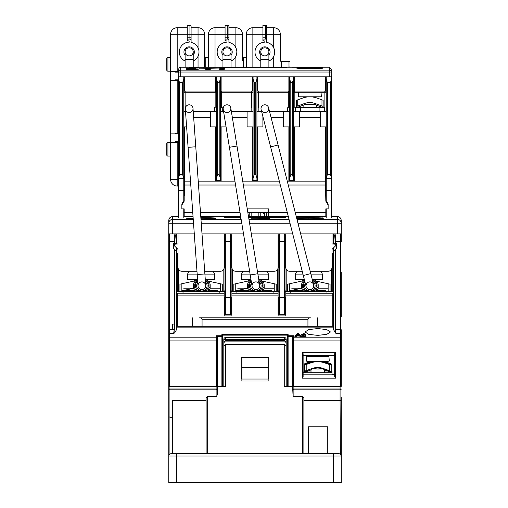 <?xml version="1.0" encoding="UTF-8"?>
<svg xmlns="http://www.w3.org/2000/svg" width="508" height="508" viewBox="0 0 508 508"><rect width="100%" height="100%" fill="white"/><g stroke="black" fill="none" stroke-linecap="round" stroke-linejoin="round"><path stroke-width="0.76" d="M256.927 79.153L255.772 82.62L254.229 82.62L253.073 79.153L253.073 76.841L256.927 76.841L256.927 180.404L256.927 178.092L255.772 174.625L254.229 174.625L254.229 82.62L253.073 79.153L253.073 178.092L254.229 174.625M252.305 180.404L253.073 180.404L253.073 178.092M256.927 181.172L256.927 180.404L253.073 180.404L253.073 181.172M293.497 178.092L292.341 174.625L290.805 174.625L290.805 82.62L289.649 79.153L289.649 76.841L293.497 76.841L293.497 79.153L292.341 82.62L293.497 79.153L293.497 181.172M289.649 79.153L289.649 181.172M331.61 217.361L331.61 190.494L326.219 190.494L326.219 76.841L331.61 76.841L331.61 79.153L331.61 76.841M326.219 190.494L326.219 201.828M296.266 216.586L325.831 216.586L325.831 208.89L326.219 208.89L326.219 217.361M326.219 145.371L325.45 145.371M325.45 141.942L325.831 141.942L325.831 133.401L325.45 133.401M325.45 136.131L325.831 136.131M325.45 139.979L325.831 139.979M293.497 145.371L294.265 145.371M294.265 133.401L293.884 133.401L293.884 141.942L294.265 141.942M294.265 139.979L293.884 139.979M294.265 136.131L293.884 136.131M324.294 111.493L324.294 107.639L324.872 107.639L324.872 92.24L326.219 92.24M295.421 111.493L295.421 107.639L294.843 107.639L294.843 92.24L293.497 92.24M183.782 201.828L183.782 190.494L178.391 190.494L178.391 178.708L183.782 178.708L183.782 76.841L178.391 76.841L178.391 79.153L178.391 76.841M290.805 174.625L289.649 178.092M288.874 180.404L294.265 180.404M183.782 180.404L184.55 180.404M220.351 181.172L220.351 180.404L215.735 180.404M220.351 178.092L220.351 76.841L216.503 76.841L216.503 79.153L217.659 82.62L219.196 82.62L219.196 174.625L220.351 178.092L220.351 180.404L221.126 180.404M256.927 180.404L257.696 180.404M325.45 180.404L326.219 180.404M294.265 162.693L293.884 162.693M294.265 156.115L293.884 156.115L293.884 164.649L294.265 164.649M294.265 152.686L293.497 152.686M293.884 158.845L294.265 158.845M325.45 162.693L325.831 162.693M325.45 164.649L325.831 164.649L325.831 156.115L325.45 156.115M325.831 158.845L325.45 158.845M325.45 152.686L326.219 152.686M216.503 79.153L216.503 181.172M183.782 217.361L183.782 208.89L181.858 208.89L181.858 203.886L183.782 200.806M183.782 178.708L183.782 190.494M178.391 178.708L179.546 174.625L178.391 178.092L178.391 79.153L179.546 82.62L182.626 82.62L182.626 174.625L179.546 174.625L179.546 82.62M178.391 190.494L178.391 217.361M183.782 79.153L182.626 82.62M183.782 178.092L182.626 174.625M214.579 111.493L214.579 107.639L215.157 107.639L215.157 92.24L216.503 92.24M216.503 132.664L215.735 132.664M184.55 132.664L183.782 132.664M185.458 107.639L185.128 107.639L185.128 92.24L183.782 92.24M185.509 111.493L183.782 111.493M186.614 126.892L183.782 126.892M184.169 158.845L184.55 158.845M215.735 162.693L216.116 162.693M215.735 164.649L216.116 164.649L216.116 156.115L215.735 156.115M216.116 158.845L215.735 158.845M215.735 152.686L216.503 152.686M184.55 152.686L183.782 152.686M184.55 156.115L184.169 156.115L184.169 164.649L184.55 164.649M184.55 162.693L184.169 162.693M219.786 81.267L219.97 80.797M219.196 82.62L220.351 79.153M219.196 174.625L217.659 174.625L216.503 178.092M216.503 126.892L210.534 126.892L210.534 111.493L216.503 111.493M252.305 164.649L252.692 164.649L252.692 156.115L252.305 156.115M252.305 162.693L252.692 162.693M253.073 152.686L252.305 152.686M221.126 152.686L220.351 152.686M221.126 156.115L220.739 156.115L220.739 164.649L221.126 164.649M252.692 158.845L252.305 158.845M220.739 158.845L221.126 158.845M221.126 162.693L220.739 162.693M251.149 111.493L251.149 107.639L251.727 107.639L251.727 92.24L253.073 92.24M253.073 132.664L252.305 132.664M221.126 132.664L220.351 132.664M222.275 111.493L222.275 107.639L221.698 107.639L221.698 92.24L220.351 92.24M223.564 111.493L220.351 111.493M226.079 126.892L220.351 126.892M288.874 162.693L289.262 162.693M288.874 164.649L289.262 164.649L289.262 156.115L288.874 156.115M289.262 158.845L288.874 158.845M288.874 152.686L289.649 152.686M257.696 152.686L256.927 152.686M257.696 156.115L257.308 156.115L257.308 164.649L257.696 164.649M257.308 158.845L257.696 158.845M257.308 162.693L257.696 162.693M287.725 111.493L287.725 107.639L288.303 107.639L288.303 92.24L289.649 92.24M256.927 132.664L257.696 132.664M288.874 132.664L289.649 132.664M258.851 111.493L258.851 107.639L258.274 107.639L258.274 92.24L256.927 92.24M326.219 79.153L327.374 82.62L330.454 82.62L331.61 79.153L331.61 190.494M326.219 208.89L328.143 208.89L328.143 203.886L326.219 200.806M331.61 178.092L330.454 174.625L327.374 174.625L327.374 82.62M326.219 178.092L327.374 174.625M326.219 111.493L293.497 111.493M326.219 126.892L320.25 126.892L320.25 111.493M299.466 111.493L299.466 126.892L293.497 126.892M289.649 126.892L283.68 126.892L283.68 111.493L289.649 111.493M261.595 111.493L256.927 111.493M262.89 116.599L262.89 126.892L256.927 126.892M253.073 126.892L247.11 126.892L247.11 111.493L253.073 111.493M248.647 279.724L248.456 280.949M274.25 283.75L274.25 290.849L276.174 291.268L276.174 284.175L262.395 281.14M250.203 280.568L233.826 284.175L233.826 291.268L247.644 288.226M250.171 291.268L230.746 291.268L230.746 297.047M239.192 291.268L243.535 290.316M273.094 293.199L273.094 291.268L279.254 291.268L279.254 297.047M266.465 290.316L270.808 291.268M331.222 370.161L331.222 371.507M331.222 371.424L331.222 370.567M331.222 364.001L324.993 361.734A21.171 21.145 180 0 0 324.421 361.537L324.421 361.74A21.171 21.145 0 0 1 324.993 361.937L331.222 364.001M306.203 363.144L310.509 361.575L304.273 363.944L304.273 364.89L310.509 362.623A21.171 21.145 180 0 1 311.08 362.426L311.08 362.426M304.273 366.319L304.273 370.078M304.273 371.424L304.273 370.567M304.273 372.396L311.487 369.773L312.236 368.675L311.474 369.773L311.474 369.094L311.08 369.145L311.341 369.824L304.273 372.396L304.273 371.615L311.08 368.916M311.08 362.629A21.171 21.145 0 0 0 310.509 362.826L304.273 365.093L304.273 371.285L312.483 368.408A15.399 15.38 0 0 1 323.018 368.408L331.222 371.285L331.222 365.15L324.993 362.985A21.171 21.145 180 0 0 310.509 362.985L304.273 365.15M304.273 371.208L304.273 371.615M304.273 370.732L304.273 371.507M304.273 364.204L310.509 361.937A21.171 21.145 0 0 1 311.08 361.74L311.08 361.74M312.09 361.531L310.509 362.337L314.903 361.55M311.08 361.537A21.171 21.145 180 0 0 310.509 361.734L304.273 364.001M324.739 361.486A21.171 21.145 0 0 1 324.993 361.575L331.222 363.944M324.421 362.629L324.421 362.629A21.171 21.145 0 0 1 324.993 362.826L331.222 365.15M331.222 366.116L331.222 364.89L324.993 362.623A21.171 21.145 180 0 0 324.421 362.426M320.599 361.55L324.993 362.337L323.412 361.531M324.993 361.937L324.993 362.623M323.266 368.63L324.421 368.916M324.028 369.094L324.015 369.773L323.266 368.675L324.155 369.824L324.421 369.145L331.222 371.615L331.222 371.208M331.222 371.615L331.222 372.396L324.155 369.824L331.222 372.396M331.222 364.89L331.222 364.204M311.474 369.094L312.236 368.675M331.222 371.024L331.991 371.024L331.991 372.713L303.124 372.713L303.124 371.024L304.273 371.024M308.051 371.024L311.01 371.024M324.485 371.024L327.45 371.024L324.485 369.945L324.485 372.713M331.991 372.713L331.991 374.809M334.689 355.663L303.124 355.663L303.124 371.024L303.124 353.663L302.349 352.33L302.349 378.142L303.124 376.809L303.124 372.713M292.729 233.909L284.258 233.909A0.768 0.768 0 0 1 285.026 234.683L285.026 241.611L285.026 234.683A0.768 0.768 0 0 0 284.258 233.909L279.641 233.909A0.768 0.768 0 0 0 278.867 234.683L278.867 241.611L278.867 234.683M231.134 234.683L231.134 241.611L231.134 234.683A0.768 0.768 0 0 0 230.365 233.909L225.743 233.909A0.768 0.768 0 0 0 224.974 234.683A0.768 0.768 0 0 1 225.743 233.909L202.013 233.909M176.466 244.056L176.466 234.683L175.698 233.909L169.539 233.909A0.768 0.768 0 0 0 168.77 234.683L168.77 388.988A1.156 0.851 -0 0 0 169.92 389.839L169.92 388.988L168.77 388.988L168.77 416.725L168.77 400.101M177.235 307.823L176.854 307.823L176.854 320.916L177.235 320.916L176.854 320.916L176.854 307.054L177.235 307.054M332.765 307.054L333.146 307.054L333.146 320.916L332.765 320.916L333.146 320.916L333.146 307.823L332.765 307.823M341.23 386.359L341.23 340.906L341.23 386.359L288.106 386.359L288.106 336.48L287.337 336.48L287.337 386.359L286.182 386.359L286.182 346.323L284.258 344.399L225.743 344.399L223.818 346.323L223.818 386.359L222.663 386.359L222.663 336.48L221.894 336.48L221.894 386.359L168.77 386.359L168.77 397.135M168.77 253.162L168.77 316.681M222.663 335.344L221.894 334.397L221.894 336.01L222.663 336.48L222.663 335.344L222.663 336.48A0.768 0.743 180 0 0 221.894 335.737L216.503 335.737L217.246 336.48L217.272 337.934A0.768 0.743 180 0 0 216.503 337.185L169.539 337.185A0.768 0.743 180 0 0 168.77 337.928L168.77 334.2A0.768 0.743 0 0 1 169.539 333.458L173.666 333.458L174.752 332.835L176.466 329.698L176.466 247.866M175.184 233.909C174.561 234.385 174.225 236.95 174.168 241.611L174.93 241.611C174.993 237.382 175.33 235.071 175.946 234.683A0.768 0.762 -90 0 0 175.184 233.909M175.946 234.683L176.466 234.683A0.768 0.768 0 0 0 175.698 233.909M224.974 234.683L224.974 241.611L224.974 234.683M334.302 233.909A0.768 0.768 0 0 0 333.534 234.683L334.302 233.909M333.534 244.056L333.534 234.683L334.054 234.683A0.768 0.762 90 0 1 334.816 233.909C335.439 234.385 335.775 236.95 335.832 241.611L341.23 241.611L341.23 234.683A0.768 0.768 0 0 0 340.462 233.909A0.768 0.768 0 0 1 341.23 234.683A0.768 0.768 0 0 0 340.462 233.909L340.462 329.736L335.502 329.736L335.959 333.458L340.462 333.458L340.462 337.185L293.497 337.185A0.768 0.743 180 0 0 292.729 337.934L292.754 336.48L293.497 335.737L288.106 335.737A0.768 0.743 180 0 0 287.337 336.48L287.363 335.14L288.106 334.397L221.894 334.397M335.356 235.083L335.623 236.938M317.748 328.568L308.769 329.565L305.048 331.972L308.769 334.378L317.748 335.375L326.733 334.378L330.454 331.972L326.733 329.565L317.748 328.568M334.689 353.663L334.689 376.809L335.458 378.142L335.458 352.33L334.689 353.663M302.349 378.142L335.458 378.142M334.689 374.809L303.124 374.809M335.458 352.33L302.349 352.33M303.124 376.809L303.124 353.663M292.729 337.934L292.729 388.988A1.156 0.851 0 0 0 293.884 389.839L340.081 389.839L340.081 400.602L303.892 400.602M241.91 367.494L241.91 379.044L268.091 379.044L268.091 357.486L268.091 357.873L241.91 357.873L241.91 357.486L241.91 367.494L268.091 367.494M217.272 336.683L217.272 386.359L225.743 386.359L225.743 344.399M217.272 337.928L217.272 340.906L216.503 340.906L216.503 386.359M333.534 247.866L333.534 329.698L335.959 333.458M176.466 327.844L333.534 327.844M296.685 336.017L299.549 336.017L300.311 336.753L301.32 336.753L301.32 336.01L298.596 333.623L297.517 333.623L294.919 336.01L295.923 336.01L295.923 336.753L296.685 336.017L296.685 335.274L295.923 336.01M294.919 336.01L294.919 336.753L295.923 336.753M305.873 334.283L303.848 333.623L301.727 334.296L303.828 333.896L305.048 334.289L301.612 336.01L305.994 336.01L302.724 335.705L305.873 334.283L305.873 335.026L304.971 335.705M305.048 335.032L303.828 334.639L301.727 335.039L301.727 334.296M301.701 335.801L301.612 336.753L305.994 336.753L305.994 336.01M173.666 333.458L174.168 329.736L172.618 329.736L172.618 324.066L174.168 324.066L174.168 248.933L176.466 251.238M174.168 248.933L173.387 248.158L173.387 243.535L174.93 243.535L174.93 241.611M174.168 324.066L174.168 329.736L174.93 329.736L174.752 332.835M176.466 243.535L174.93 243.535M176.466 253.162L178.01 253.162M177.235 253.162L177.235 290.887L176.466 290.887M178.391 269.081L178.391 290.887L177.235 290.887M176.466 297.047L177.235 297.047M224.206 297.047L225.743 297.047L225.743 289.338L224.974 289.547L224.974 285.89L224.974 290.887L223.818 290.887L223.818 269.081M225.743 290.887L224.974 290.887M224.974 241.611L224.974 285.89L224.974 241.611L225.743 241.611L225.743 233.909M225.743 289.338L225.743 241.611L231.134 241.611L231.134 290.887L230.365 290.887M231.134 253.162L231.902 253.162M231.134 290.887L232.289 290.887L232.289 269.081M231.134 289.547L230.365 289.338L230.365 297.047L231.902 297.047M230.365 297.599L225.743 297.599L225.743 314.757L224.974 314.757L224.974 297.047L224.974 314.757L231.134 314.757L231.134 297.047L231.134 314.757L230.365 314.757L230.365 297.599L231.134 297.047M278.098 297.047L279.641 297.047L279.641 289.338L278.867 289.547L278.867 285.89L278.867 290.887L277.711 290.887L277.711 269.081M286.182 269.081L286.182 290.887L285.026 290.887L285.026 289.547L284.258 289.338L284.258 297.047L284.925 297.047L284.258 297.599L279.641 297.599L279.641 314.757L278.867 314.757L285.026 314.757L285.026 297.047L285.794 297.047M332.765 297.047L333.534 297.047M224.974 297.047L225.743 297.599M333.534 290.887L331.61 290.887L331.61 269.081M332.765 290.887L332.765 253.162L333.534 253.162M331.991 253.162L332.765 253.162M335.509 249.257L336.614 248.158L336.614 243.535L333.534 243.535M333.534 251.238L335.07 249.695L335.35 333.019M336.614 248.158L335.07 249.695M335.832 248.933L335.832 326.619L335.121 327.844M293.497 386.359L293.497 340.906L341.23 340.906L341.23 334.2A0.768 0.743 0 0 0 340.462 333.458L340.462 329.736L341.23 329.736L341.23 337.928A0.768 0.743 180 0 0 340.462 337.185L340.462 386.359M340.462 272.409L341.23 272.409L341.23 316.681L340.462 316.681M285.026 297.047L285.026 314.757L284.258 314.757L284.258 297.599M278.867 314.757L278.867 297.047L279.641 297.599M279.641 290.887L278.867 290.887M278.867 241.611L278.867 285.89L278.867 241.611L279.641 241.611L279.641 233.909L251.327 233.909M285.026 289.547L285.026 241.611L284.258 241.611L284.258 289.338M285.026 253.162L285.794 253.162M285.026 290.887L284.258 290.887M278.098 253.162L278.867 253.162M224.206 253.162L224.974 253.162M301.32 336.01L300.311 336.01L299.549 335.274L296.685 335.274M299.549 335.274L299.549 336.017M297.663 335.001L298.113 333.896L298.615 335.001M297.663 334.334L296.97 335.001L299.263 335.001L298.615 334.378M300.311 336.753L300.311 336.01M298.615 335.121L298.113 333.896M298.113 334.639L297.745 335.001M304.057 335.261L304.057 335.705M303.828 333.896L303.828 334.639M302.558 334.327L302.558 335.07M331.991 233.909L331.991 243.923L335.267 244.208L335.267 246.132L331.991 249.403L331.991 267.405A3.848 3.848 0 0 1 328.143 271.253L310.172 271.253M302.228 271.253L289.649 271.253A3.848 3.848 0 0 1 285.794 267.405L285.794 233.909M278.098 233.909L278.098 267.405A3.848 3.848 0 0 1 274.25 271.253L257.416 271.253M249.612 271.253L235.75 271.253A3.848 3.848 0 0 1 231.902 267.405L231.902 233.909M224.206 233.909L224.206 267.405A3.848 3.848 0 0 1 220.351 271.253L204.692 271.253M196.971 271.253L181.858 271.253A3.848 3.848 0 0 1 178.01 267.405L178.01 249.403L174.733 246.132L174.733 244.208L178.01 243.923L178.01 233.909M321.012 92.24L321.405 96.793L298.31 96.793L298.704 92.24M304.463 97.492A0.768 0.768 0 0 0 303.695 96.793L316.02 96.793A0.768 0.768 0 0 0 315.252 97.492M315.246 104.489L315.246 103.543M304.47 104.489L304.47 103.543M304.343 104.489L315.373 104.489M196.164 291.268L179.934 291.268L193.643 288.252M196.12 280.606L179.934 284.175L179.934 291.268L176.854 291.268L176.854 297.047M220.351 283.75L220.351 290.849L222.275 291.268L222.275 284.175L208.344 281.108M194.755 279.724L194.558 280.949M219.196 293.199L219.196 291.268L225.355 291.268L225.355 297.047M212.573 290.316L216.91 291.268M185.299 291.268L189.636 290.316M292.589 67.246A1.156 1.156 0 0 0 292.341 67.221L310.051 67.221A1.156 1.156 0 0 0 309.804 67.246M246.31 57.639L243.605 57.639L243.605 67.348L223.05 67.278L284.309 67.348M226.809 67.348L224.219 67.329M285.293 67.335L284.582 67.342M296.863 68.218L309.861 68.828C292.259 68.205 292.252 67.755 309.861 67.456C327.476 67.748 327.476 68.205 309.861 68.828L309.861 68.828C314.579 68.802 319.703 68.701 322.986 68.161L322.878 68.212M224.746 69.228L219.678 69.552L219.862 68.218L224.746 68.04L224.746 69.228L224.746 68.504L223.666 68.466L219.678 68.84L219.678 69.552M219.862 68.015L210.807 68.269L210.807 69.228L206.82 69.59L205.74 69.552L205.74 68.269L199.212 68.167L219.418 68.04M199.663 68.231L199.212 68.218M197.872 69.31L191.795 69.132L195.783 68.612L191.795 68.269L198.317 68.015L191.611 67.97L191.611 68.389L186.728 68.84L186.728 69.558L186.728 68.243L191.611 67.97M186.728 69.558L198.317 69.272M197.872 68.04L198.317 68.015M195.339 68.644L195.783 68.612M331.222 76.841L331.222 72.041L329.298 72.041L329.298 76.841L180.702 76.841L180.702 72.041L329.298 72.041L329.298 67.221L331.222 69.145L331.222 72.041A1.924 1.918 180 0 0 329.298 70.129L180.702 70.129L180.702 67.221A1.924 1.924 0 0 0 178.778 69.145L178.778 76.841M325.45 76.841L325.45 91.091L324.294 92.24L295.421 92.24L294.265 91.091L294.265 76.841M316.897 68.682L302.819 68.682M320.777 67.373L311.645 67.373M312.401 67.577L311.588 67.24M320.015 67.577L320.827 67.24M189.986 67.577L189.173 67.24M189.205 67.373L198.387 67.373M243.58 67.354L266.389 67.354M286.506 67.31A1.156 1.156 89.9 0 1 286.95 67.221L286.95 67.278A1.156 1.156 -0 0 0 286.741 67.304M191.795 69.132L191.795 69.609M215.735 91.091L184.55 91.091L185.706 92.24L214.579 92.24L215.735 91.091L215.735 76.841M184.55 91.091L184.55 76.841M221.126 76.841L221.126 91.091L222.275 92.24L251.149 92.24L252.305 91.091L252.305 76.841M257.696 76.841L257.696 91.091L258.851 92.24L287.725 92.24L288.874 91.091L257.696 91.091M288.874 76.841L288.874 91.091M307.937 319.761C307.95 318.573 308.781 317.932 310.426 317.837L199.574 317.837C201.219 317.932 202.051 318.573 202.063 319.761L307.937 319.761L307.937 326.301L332.765 326.301L332.765 293.199L285.794 293.199L285.794 291.656L290.805 291.656M219.196 291.656L224.206 291.656L224.206 293.199L177.235 293.199L177.235 326.301L202.063 326.301L202.063 319.761M202.063 326.301L307.937 326.301M224.206 293.199L224.206 315.906L231.902 315.906L231.902 291.656L236.906 291.656M285.794 293.199L285.794 315.906L278.098 315.906L278.098 293.199L231.902 293.199M304.381 279.724L295.421 279.724L295.421 274.098L302.952 274.098M310.896 274.098L322.37 274.098L322.37 279.724L312.325 279.724M295.421 274.098L296.831 271.253M320.961 271.253L322.37 274.098M302.349 280.949L302.546 279.724M315.246 280.41L315.246 279.724M301.193 291.268L301.193 290.316M316.592 291.268L316.592 290.709M328.143 290.849L330.067 291.268L328.143 290.849L328.143 283.75L316.44 281.172M304.292 280.524L287.725 284.175L287.725 291.268L301.65 288.201L291.738 288.188M326.987 293.199L326.987 291.268L330.067 291.268L330.067 284.175L328.143 283.75M304.178 291.268L284.645 291.268L284.645 297.047M293.091 291.268L297.428 290.316M320.364 290.316L324.701 291.268M247.301 291.268L247.301 290.316M262.7 291.268L262.7 290.62M261.353 280.46L261.353 279.724M257.88 274.098L268.472 274.098L268.472 279.724L258.794 279.724M250.996 279.724L241.529 279.724L241.529 274.098L250.082 274.098M241.529 274.098L242.938 271.253M267.062 271.253L268.472 274.098M231.057 67.348L231.057 51.848A4.051 4.051 0 0 0 227 47.796A4.051 4.051 0 0 0 222.949 51.848A4.051 4.051 0 0 0 227 55.905A4.051 4.051 0 0 0 231.057 51.848M222.949 67.221L222.949 59.55L231.057 59.55M194.716 290.316L184.271 290.316M183.718 288.188L193.631 288.188M210.172 287.572L210.172 284.982A5.017 5.017 0 0 0 205.315 279.965L206.451 280.13M196.577 291.408L206.121 291.541A4.051 4.051 0 0 0 210.172 287.49L209.017 287.49A2.896 2.896 0 0 1 206.248 290.379L204.26 291.021L199.485 291.021L197.498 290.379A6.369 6.369 0 0 1 197.263 281.356L197.675 281.102M193.567 285.013L193.567 285.667M207.664 280.632L208.699 281.426M209.01 281.769L209.499 282.467M197.606 280.06A5.017 5.017 0 0 0 193.567 284.982L193.567 287.49A4.051 4.051 0 0 0 197.625 291.541L197.625 290.443L198.393 289.636L199.917 290.582L198.291 289.541L197.498 290.379A2.896 2.896 0 0 1 194.729 287.49L194.729 284.982L193.567 284.975A5.017 5.017 0 0 1 197.606 280.06L197.288 280.13M196.075 280.632L195.688 280.88M195.04 281.432L194.24 282.467M193.739 283.68L193.567 284.963M199.917 290.582L199.485 291.541M204.26 291.541L203.822 290.582L205.448 289.541L206.248 290.379A6.369 6.369 0 0 0 206.483 281.356L205.156 280.702M197.777 282.524A5.213 5.213 0 0 0 201.873 290.963A5.213 5.213 0 0 0 205.461 281.972L206.483 281.356A3.861 3.861 0 0 1 209.017 284.982L209.017 287.49M194.729 284.982A3.861 3.861 0 0 1 197.263 281.356L198.101 282.156M202.876 290.868L203.333 290.754M204.883 273.958L197.206 274.511L188.081 147.339L195.764 146.787L205.708 285.477A3.848 3.848 0 0 1 202.146 289.592A3.848 3.848 0 0 0 205.708 285.477A3.848 3.848 0 0 0 201.593 281.915A3.848 3.848 0 0 0 198.031 286.029A3.848 3.848 0 0 1 198.018 285.75A3.848 3.848 0 0 0 202.146 289.592A3.848 3.848 0 0 0 205.708 285.477A3.848 3.848 0 0 0 201.593 281.915A3.848 3.848 0 0 0 198.018 285.75M189.44 112.509A3.848 3.848 0 0 0 193.008 108.388A3.848 3.848 0 0 0 188.893 104.826A3.848 3.848 0 0 0 185.325 108.941A3.848 3.848 0 0 0 189.44 112.509M217.938 290.316L209.023 290.316M197.739 290.316L199.352 290.316M204.387 290.316L206 290.316M210.109 288.188L220.015 288.188M304.552 280.397A5.017 5.017 0 0 0 301.587 284.982L302.743 284.982L302.743 287.49A2.896 2.896 0 0 0 305.511 290.379L306.305 289.541L307.937 290.582L306.413 289.636L305.511 290.379A6.369 6.369 0 0 1 304.908 281.781M310.89 290.868L311.353 290.754M311.842 290.582L313.468 289.541L314.262 290.379L312.274 291.021L311.842 290.582L313.36 289.636L314.135 290.443L314.135 291.541A4.051 4.051 0 0 0 318.192 287.49L318.192 284.982A5.017 5.017 0 0 0 313.169 279.959L312.388 279.959M305.289 283.293A5.213 5.213 0 0 0 309.886 290.963A5.213 5.213 0 0 0 312.75 281.394M317.03 287.49L317.03 284.982A3.861 3.861 0 0 0 314.496 281.356L313.658 282.156L312.572 281.286L313.169 280.702L314.496 281.356A6.369 6.369 0 0 1 314.262 290.379A2.896 2.896 0 0 0 317.03 287.49L318.192 287.49L318.192 285.001L318.192 287.464M314.135 291.541L312.274 291.541L312.274 291.021L307.499 291.021L307.937 290.582M307.499 291.021L305.638 290.443L305.638 291.541L307.499 291.541L307.499 291.021M312.274 280.479L313.169 280.702L313.169 279.959L314.465 280.13M301.587 284.975L301.587 287.49A4.051 4.051 0 0 0 305.638 291.541L304.59 291.408M315.684 280.632L316.719 281.426M316.922 281.648L317.513 282.467M318.021 283.68L318.148 284.315M313.004 291.541L306.089 291.541L313.004 291.541M303.054 281.432L302.254 282.473M301.752 283.693L301.587 284.956M301.587 285.013L301.587 285.667M312.274 291.541L307.499 291.541L312.274 291.541M325.73 290.316L317.043 290.316M305.752 290.316L307.372 290.316M312.407 290.316L314.02 290.316M302.736 290.316L292.062 290.316M318.129 288.188L328.035 288.188M310.769 273.609L303.308 275.507L270.605 146.926L278.066 145.028L313.62 284.804A3.848 3.848 0 0 1 310.839 289.484A3.848 3.848 0 0 0 313.62 284.804A3.848 3.848 0 0 0 306.038 285.75A3.848 3.848 0 0 0 306.159 286.702A3.848 3.848 0 0 1 306.038 285.75A3.848 3.848 0 0 0 310.839 289.484A3.848 3.848 0 0 0 313.62 284.804A3.848 3.848 0 0 0 306.038 285.75M265.798 112.395A3.848 3.848 0 0 0 268.58 107.715A3.848 3.848 0 0 0 260.998 108.668A3.848 3.848 0 0 0 265.798 112.395M264.839 55.905A4.051 4.051 0 0 0 268.897 51.848A4.051 4.051 0 0 0 264.839 47.796A4.051 4.051 0 0 0 260.788 51.848A4.051 4.051 0 0 0 264.839 55.905M260.788 67.348L260.788 59.55L268.897 59.55L268.897 51.848M268.897 67.348L268.897 59.55M197.58 279.724L187.63 279.724L187.636 273.945L189.04 271.253M213.169 271.253L214.573 273.945L214.579 279.724L205.296 279.724M207.454 280.518L207.454 279.724M193.408 291.268L193.408 290.316M208.807 291.268L208.807 290.525M306.788 356.292L306.807 355.892L306.775 356.292A11.144 0.584 0 0 0 306.603 356.387A11.144 0.584 0 0 0 306.775 356.495L306.87 355.663M312.249 368.49A6.737 0.356 0 0 1 312.363 368.484L317.748 368.979L323.139 368.484A6.737 0.356 0 0 1 323.253 368.49M178.391 133.128L170.917 133.128L170.917 142.392L178.391 142.392M183.782 142.392L184.55 142.392M187.23 27.718L177.19 27.718A6.566 6.566 0 0 0 170.631 34.284L170.631 179.464A6.566 6.566 0 0 0 177.19 186.03L178.391 186.03L177.19 186.03L177.19 142.392M178.778 71.349L170.917 71.349L170.917 80.613L178.391 80.613M189.16 42.196L189.16 41.04L189.16 42.196A9.849 9.849 0 0 0 185.109 61.017M187.23 39.11L187.23 34.284L191.091 34.284L191.091 26.556L191.091 40.265A1.156 1.156 0 0 0 189.935 39.11L187.23 39.11L187.23 40.653L189.16 41.04M191.091 40.265L191.091 42.386A9.849 9.849 0 0 1 193.218 61.017M185.109 55.321A5.213 5.213 0 0 1 189.16 46.831A5.213 5.213 0 0 1 193.218 55.321M177.19 71.349L177.19 34.284L187.23 34.284L187.23 25.4L189.935 25.4A1.156 1.156 0 0 1 191.091 26.556A1.156 1.156 0 0 0 189.935 25.4L189.935 39.11M175.26 142.392L175.26 141.624L178.391 141.624M178.391 133.902L175.26 133.902L175.26 133.128M178.391 79.845L175.26 79.845L175.26 80.613M175.26 71.349L175.26 72.123L178.778 72.123M184.55 133.128L183.782 133.128M184.55 141.624L183.782 141.624M184.55 133.902L183.782 133.902M204.61 67.221L204.61 34.284A6.566 6.566 0 0 0 198.044 27.718L191.091 27.718M198.768 54.216L199.009 52.045M198.761 49.86L198.044 47.79L198.044 34.284L204.61 34.284A6.566 6.566 0 0 0 198.044 27.718L198.044 34.284L191.091 34.284M184.531 142.392L184.531 141.624M187.23 37.179L191.091 37.179L191.091 42.386M183.782 183.674L184.55 183.096M170.631 57.639L167.926 57.639A1.156 1.156 0 0 0 166.77 58.801L166.77 69.996A1.156 1.156 0 0 0 167.926 71.158L167.926 57.639M170.631 71.158L167.926 71.158M170.631 142.589L167.926 142.589A1.156 1.156 0 0 0 166.77 143.745L166.77 154.946A1.156 1.156 0 0 0 167.926 156.102L167.926 142.589M170.631 156.102L167.926 156.102M315.373 103.588L315.373 104.813L323.139 107.639L323.139 100.267L317.1 98.069A21.171 21.171 0 0 0 302.616 98.069L296.577 100.267L296.577 107.639L304.343 104.813L304.343 103.588M297.732 99.847L297.732 105.994L296.577 106.413L304.59 103.499A15.399 15.399 0 0 1 315.125 103.499L323.139 106.413L321.983 105.994L321.983 99.847M305.333 103.245L306.14 103.022M315.125 103.499L312.706 102.832M303.092 97.904L304.317 97.53L303.079 97.904M305.124 97.326L306.743 97.022M312.865 97.009L314.554 97.32M316.624 97.904L315.398 97.53L316.636 97.904M262.909 27.718L252.87 27.718A6.566 6.566 0 0 0 246.31 34.284L246.31 67.348M252.305 142.392L253.073 142.392M253.073 133.128L252.305 133.128M264.839 42.196L264.839 41.04L264.839 42.196A9.849 9.849 0 0 0 260.788 61.017M266.77 26.556A1.156 1.156 0 0 0 265.614 25.4A1.156 1.156 0 0 1 266.77 26.556L266.77 40.265A1.156 1.156 0 0 0 265.614 39.11L262.909 39.11L262.909 40.653L264.839 41.04M266.77 40.265L266.77 42.386A9.849 9.849 0 0 1 268.897 61.017M260.788 55.321A5.213 5.213 0 0 1 264.839 46.831A5.213 5.213 0 0 1 268.897 55.321M262.909 39.11L262.909 25.4L265.614 25.4L265.614 39.11M286.544 67.297L281.445 67.297L281.445 61.5A1.156 1.156 0 0 1 280.289 60.344L280.289 34.284A6.566 6.566 0 0 0 273.723 27.718L266.77 27.718M274.447 54.216L274.688 52.045M274.441 49.86L273.723 47.79L273.723 34.284L280.289 34.284A6.566 6.566 0 0 0 273.723 27.718L273.723 34.284L252.87 34.284L252.87 27.718A6.566 6.566 0 0 0 246.31 34.284L252.87 34.284L252.87 67.348M257.696 133.128L256.927 133.128M257.696 141.624L256.927 141.624M253.073 141.624L252.305 141.624M257.696 133.902L256.927 133.902M253.073 133.902L252.305 133.902M262.909 37.179L266.77 37.179L266.77 42.386M256.927 142.392L257.696 142.392M289.649 146.723A0.965 0.965 0 0 0 288.976 146.45L288.976 152.241A0.965 0.965 0 0 0 289.649 151.968M281.445 67.297A1.156 1.156 0 0 0 281.089 67.348M289.344 67.221A0.965 0.965 0 0 0 289.941 66.332L289.941 62.465L289.941 66.332M288.976 67.221L288.976 61.5A0.965 0.965 0 0 1 289.941 62.465M243.605 57.639A1.156 1.156 0 0 0 242.449 58.801M328.143 208.89L328.143 205.041L325.831 201.187L325.45 181.172L287.261 181.172M247.872 212.738L268.472 212.738L268.472 208.89L247.25 208.89M183.782 208.89L184.169 208.89L184.169 216.586L193.046 216.586M184.55 126.892L184.55 195.415L184.169 195.415L184.169 201.187L181.858 205.041L181.858 208.89M325.45 126.892L325.45 181.172M200.768 216.586L240.703 216.586M279.317 181.172L242.729 181.172M234.925 181.172L198.228 181.172M294.265 181.172L294.265 126.892M299.466 117.265L320.25 117.265M184.55 185.02L190.786 185.02M198.501 185.02L235.553 185.02M243.357 185.02L280.295 185.02M288.239 185.02L325.45 185.02M193.643 117.265L210.534 117.265M215.735 126.892L215.735 181.172M210.534 111.493L193.231 111.493M232.308 117.265L247.11 117.265M252.305 126.892L252.305 181.172M221.126 181.172L221.126 126.892M247.11 111.493L231.369 111.493M271.005 117.265L283.68 117.265M288.874 126.892L288.874 181.172M257.696 181.172L257.696 126.892M283.68 111.493L269.538 111.493M264.624 212.738L264.624 216.586L268.472 216.586L268.472 212.738L287.344 212.738M268.472 216.586L288.322 216.586M249.225 212.738L249.225 216.586L260.775 216.694M260.775 216.586L260.775 212.738M189.16 47.796A4.051 4.051 0 0 0 185.109 51.848A4.051 4.051 0 0 0 189.16 55.905A4.051 4.051 0 0 0 193.218 51.848A4.051 4.051 0 0 0 189.16 47.796A4.051 4.051 0 0 0 185.109 51.848A4.051 4.051 0 0 0 189.16 55.905A4.051 4.051 0 0 0 193.218 51.848A4.051 4.051 0 0 0 189.16 47.796M193.218 67.221L193.218 51.848M185.109 67.221L185.109 59.55L193.218 59.55M273.094 291.656L278.098 291.656L278.098 293.199M236.906 291.268L236.906 293.199M273.094 291.268L261.588 291.268M266.973 290.424L264.243 291.268M245.764 291.268L243.027 290.424M250.584 291.408L260.128 291.541A4.051 4.051 0 0 0 264.179 287.49L264.179 284.982A5.017 5.017 0 0 0 259.163 279.959L258.832 279.959M258.947 280.645L260.49 281.356A6.369 6.369 0 0 1 260.255 290.379L258.267 291.021L253.492 291.021L251.504 290.379A6.369 6.369 0 0 1 251.263 281.362A3.861 3.861 0 0 0 248.736 284.982L247.58 284.982L247.58 287.49A4.051 4.051 0 0 0 251.631 291.541L251.631 290.443L252.406 289.636L253.924 290.582L252.298 289.541L251.504 290.379A2.896 2.896 0 0 1 248.736 287.49L248.736 284.982M251.073 280.194A5.017 5.017 0 0 0 247.58 284.982L247.58 284.975M253.924 290.582L253.492 291.541M258.267 291.541L257.835 290.582L259.461 289.541L260.255 290.379A2.896 2.896 0 0 0 263.023 287.49L264.179 287.49A4.051 4.051 0 0 1 260.128 291.541L260.128 290.443L259.353 289.636L257.835 290.582M256.883 290.868L257.346 290.754M260.458 280.13L259.163 279.959L258.566 281.286M251.517 282.905A5.213 5.213 0 0 0 255.88 290.963A5.213 5.213 0 0 0 259.112 281.661L259.651 282.156L260.49 281.356A3.861 3.861 0 0 1 263.023 284.982L263.023 287.49M255.257 281.953A3.848 3.848 0 0 1 259.728 285.75A3.848 3.848 0 0 1 256.191 289.585A3.848 3.848 0 0 1 252.082 286.372A3.848 3.848 0 0 0 256.496 289.554A3.848 3.848 0 0 0 259.677 285.134A3.848 3.848 0 0 0 255.257 281.953A3.848 3.848 0 0 0 252.082 286.372A3.848 3.848 0 0 0 256.496 289.554A3.848 3.848 0 0 0 259.677 285.134A3.848 3.848 0 0 0 255.257 281.953A3.848 3.848 0 0 0 252.082 286.372L229.4 147.282L237.001 146.044L257.823 273.736L250.222 274.974M227.628 112.465A3.848 3.848 0 0 0 230.803 108.045A3.848 3.848 0 0 0 226.39 104.864A3.848 3.848 0 0 0 223.209 109.284A3.848 3.848 0 0 0 227.628 112.465M247.58 285.013L247.58 287.471M250.082 280.638L249.72 280.867M249.041 281.432L248.247 282.473M247.745 283.693L247.58 284.963M261.671 280.632L262.712 281.426M262.96 281.699L263.506 282.467M264.008 283.68L264.109 284.124M264.122 288.188L274.022 288.188M271.837 290.316L263.036 290.316M251.746 290.316L253.359 290.316M258.401 290.316L260.013 290.316M248.723 290.316L238.163 290.316M237.731 288.188L247.637 288.188M295.612 111.493L295.612 107.639L319.1 107.639L319.1 111.493M324.104 111.493L324.104 107.639L319.1 107.639M300.622 111.493L300.622 107.639M330.067 291.268L333.146 291.268L333.146 297.047M326.987 291.656L331.991 291.656L331.991 293.199M290.805 291.268L290.805 293.199M326.987 291.268L315.595 291.268M320.865 290.424L318.135 291.268M299.656 291.268L296.926 290.424M169.92 454.038L169.92 417.233L168.77 416.725L168.77 482.6L341.23 482.6L341.23 397.135M334.689 374.04L331.991 374.04M308.508 426.777L327.762 426.777L308.508 426.777L308.508 453.727L171.075 453.727A2.311 2.311 0 0 0 168.77 456.038L168.98 455.073M171.075 453.727L338.925 453.727L327.762 453.727L327.762 426.777M178.968 453.727L196.291 453.727M338.925 453.727L338.925 453.727A2.311 2.311 0 0 1 341.23 456.038A2.311 2.311 0 0 0 338.925 453.727M303.892 453.727L303.892 397.65L302.736 396.583L302.736 453.727M284.258 344.399L284.258 386.359L292.729 386.359M340.081 386.359L340.081 389.839A1.156 0.851 0 0 0 341.23 388.988L292.729 388.988L293.065 396.119L293.884 396.583L302.736 396.583M207.264 453.727L207.264 396.583L216.116 396.583L216.935 396.119L217.272 386.359L217.272 395.008M241.141 357.486L241.141 380.968L268.859 380.968L268.859 357.486L241.141 357.486M340.373 454.241L340.081 400.602L341.23 400.094M333.534 453.727L333.534 456.038L341.23 456.038L340.652 454.508M223.818 346.323L223.818 343.243L224.384 341.878L285.617 341.878L286.182 343.243L286.182 346.323M286.182 343.243L286.182 339.395A1.924 1.924 0 0 0 284.258 337.464L225.743 337.464A1.924 1.924 0 0 0 223.818 339.395L223.818 343.243M285.617 341.878L284.258 340.519L225.743 340.519L225.743 337.464A1.924 1.924 0 0 0 223.818 339.395L286.182 339.395A1.924 1.924 0 0 0 284.258 337.464L284.258 340.519M224.384 341.878L225.743 340.519M216.116 386.359L216.116 389.839A1.156 0.851 0 0 0 217.272 388.988L169.92 388.988L169.92 386.359M207.264 396.583L206.108 397.65L206.108 400.602L172.618 400.602L206.108 400.602L206.108 453.727L206.108 397.65M206.108 400.298L172.618 400.298L172.618 453.727M216.116 396.583L216.116 389.839L169.92 389.839L169.92 417.233L172.618 417.233M241.91 357.486L268.091 357.486M328.632 355.663L328.727 356.495A11.144 0.584 0 0 0 328.892 356.394A11.144 0.584 0 0 0 328.892 356.387A11.144 0.584 0 0 0 328.727 356.292L328.689 355.892M306.603 356.387A11.144 0.584 0 0 0 306.603 356.394L306.203 361.004A11.551 0.603 180 0 1 306.203 360.998A11.551 0.603 180 0 0 317.748 361.613A11.551 0.603 180 0 0 329.298 361.004A11.551 0.603 180 0 1 329.298 361.004L328.892 356.387M323.139 361.963L323.596 361.093M312.363 361.963L312.763 361.88M312.217 368.897A6.737 0.356 0 0 0 317.748 369.049A6.737 0.356 0 0 0 323.285 368.897M183.013 291.268L183.013 293.199M219.196 291.268L207.575 291.268M183.013 291.656L178.01 291.656L178.01 293.199M213.074 290.424L210.344 291.268M191.865 291.268L189.135 290.424M242.449 60.344L242.449 34.284A6.566 6.566 0 0 0 235.883 27.718L228.93 27.718M236.607 54.216L236.849 52.045M236.601 49.86L235.883 47.79L235.883 34.284L242.449 34.284A6.566 6.566 0 0 0 235.883 27.718L235.883 34.284L228.93 34.284L228.93 40.265A1.156 1.156 0 0 0 227.774 39.11L225.069 39.11L225.069 25.4L227.774 25.4L227.774 39.11M227 41.04L227 42.196L227 41.04L225.069 40.653L225.069 39.11M227 42.196A9.849 9.849 0 0 0 222.949 61.017M228.93 40.265L228.93 42.386A9.849 9.849 0 0 1 231.057 61.017M222.949 55.321A5.213 5.213 0 0 1 227 46.831A5.213 5.213 0 0 1 231.057 55.321M221.126 133.128L220.351 133.128M216.503 133.128L215.735 133.128M225.069 27.718L215.03 27.718A6.566 6.566 0 0 0 208.471 34.284L208.471 67.221M221.126 141.624L220.351 141.624M216.503 141.624L215.735 141.624M221.126 133.902L220.351 133.902M216.503 133.902L215.735 133.902M215.735 142.392L216.503 142.392M220.351 142.392L221.126 142.392M208.471 57.639L205.765 57.639A1.156 1.156 0 0 0 204.61 58.801M228.93 26.556A1.156 1.156 0 0 0 227.774 25.4A1.156 1.156 0 0 1 228.93 26.556L228.93 34.284L215.03 34.284L215.03 27.718A6.566 6.566 0 0 0 208.471 34.284L215.03 34.284L215.03 67.221M193.529 223.253L168.77 223.253L168.77 220.44L168.77 233.909L194.291 233.909M337.382 233.909L337.382 223.253L341.23 223.253L341.23 220.44L341.23 233.909L300.673 233.909M243.529 233.909L230.365 233.909L230.365 289.338M168.77 233.909L168.77 241.611L169.539 241.611L169.539 233.909A0.768 0.768 0 0 0 168.77 234.683M274.034 216.624L273.514 216.624M273.056 216.63L288.493 216.637M288.087 216.624L287.699 216.624M287.153 216.624L286.569 216.624M311.588 216.586L296.316 216.776M272.707 216.637L248.52 216.694M221.856 216.63L240.722 216.694M221.507 216.637L200.781 216.776M222.834 216.624L222.314 216.624M236.887 216.624L236.499 216.624M235.953 216.624L235.369 216.624M248.653 217.519L285.794 217.386L285.794 216.859L248.545 216.859M240.748 216.859L224.206 216.859L224.206 217.386L240.83 217.386M285.794 216.859L285.794 217.386M296.577 217.805L308.896 217.589C328.206 217.919 328.206 218.326 308.896 218.789L296.755 218.504L308.896 218.789L323.323 218.3L322.383 217.875M248.672 217.634L255.003 217.589C274.307 217.919 274.307 218.326 255.003 218.789L269.43 218.3M240.576 218.3L240.989 218.338L240.919 217.926M200.838 217.589L201.105 217.589C220.415 217.919 220.415 218.326 201.105 218.789L215.532 218.3M193.199 218.681L193.129 217.665M314.414 217.621L311.588 217.595M224.206 217.386L224.206 216.859M305.143 218.757L312.699 218.757M251.244 218.757L258.807 218.757M200.92 218.738L204.908 218.757M210.807 68.37L205.74 68.37M210.807 68.872L210.807 69.228M221.894 336.01L221.894 336.48L217.246 336.48M290.805 82.62L292.341 82.62L292.341 174.625M217.659 174.625L217.659 82.62M255.772 82.62L255.772 174.625M326.219 178.708L331.61 178.708M330.454 82.62L330.454 174.625M235.75 290.849L235.75 283.75M306.203 370.688L306.203 364.554M329.298 364.554L329.298 370.688M172.618 329.736L169.539 329.736L169.539 241.611L174.168 241.611L174.168 243.535M335.832 243.535L335.832 241.611L335.07 241.611C335.007 237.382 334.67 235.077 334.054 234.683M292.729 340.906L293.497 340.906L293.497 335.737M288.106 334.397L288.106 336.48L292.754 336.48M222.637 335.14L287.363 335.14M216.503 335.737L216.503 340.906L169.539 340.906L169.539 329.736L168.77 329.736L168.77 334.2M174.93 329.736L174.93 249.695M168.77 337.934L168.77 340.906L169.539 340.906L169.539 386.359M335.07 241.611L335.07 243.535M335.121 329.736L335.502 329.736L335.502 327.406M341.23 329.736L341.23 334.2M335.832 326.619L335.07 326.606M279.641 289.338L279.641 241.611L284.258 241.611L284.258 233.909M181.858 290.849L181.858 283.75M311.588 67.373L320.827 67.373M180.702 67.221L223.05 67.278A1.156 1.156 180 0 1 223.26 67.304M178.778 72.041L180.702 72.041L180.702 70.129A1.924 1.918 180 0 0 178.778 72.041M325.45 91.091L294.265 91.091M219.862 68.796L219.862 68.218M223.666 68.015L223.666 68.466M309.861 67.456L309.861 68.612M186.912 68.796L186.912 68.218M192.43 69.609L192.43 69.183M252.305 91.091L221.126 91.091M317.367 326.301L317.367 317.837M192.634 317.837L192.634 326.301M177.235 295.123L224.206 295.123M231.902 295.123L278.098 295.123M285.794 295.123L332.765 295.123M289.649 290.849L289.649 283.75M209.017 284.982L210.172 284.982A5.017 5.017 0 0 0 205.315 279.965M203.822 290.582L205.346 289.636L206.121 290.443L206.121 291.541A4.051 4.051 0 0 0 210.172 287.49M194.729 287.49L193.567 287.49A4.051 4.051 0 0 0 197.625 291.541M197.206 274.511L198.031 286.029A3.848 3.848 0 0 0 202.146 289.592M304.844 281.54A3.861 3.861 0 0 0 302.743 284.982M302.743 287.49L301.587 287.49M317.03 284.982L318.192 284.982M303.308 275.507L306.159 286.702A3.848 3.848 0 0 0 310.839 289.484M187.63 274.098L197.174 274.098M204.895 274.098L214.579 274.098M178.391 179.464L170.631 179.464A6.566 6.566 0 0 0 177.19 186.03M170.631 34.284L177.19 34.284L177.19 27.718A6.566 6.566 0 0 0 170.631 34.284M177.19 133.128L177.19 80.613M198.044 56.293L198.044 67.221M191.091 26.556A1.156 1.156 0 0 0 189.935 25.4M252.87 152.686L252.87 142.392M252.87 133.128L252.87 132.664M273.723 56.293L273.723 67.348M252.87 181.172L252.87 180.404M325.831 212.738L295.288 212.738M240.074 212.738L200.495 212.738M192.773 212.738L184.169 212.738M190.506 181.172L184.55 181.172M266.548 216.586L266.548 212.738M258.851 212.738L258.851 216.586M251.149 216.586L251.149 212.738M248.736 287.49L247.58 287.49A4.051 4.051 0 0 0 251.631 291.541M263.023 284.982L264.179 284.982L264.179 287.103M176.466 482.6L176.466 453.727M168.77 456.038L333.534 456.038L333.534 482.6M293.884 396.583L293.884 386.359M306.807 356.089A11.113 0.584 0 0 0 317.748 356.572A11.113 0.584 0 0 0 328.689 356.089M322.739 361.88L323.139 361.772M235.883 56.293L235.883 67.348M205.765 67.221L205.765 57.639M228.93 37.179L225.069 37.179M168.77 220.44C168.993 218.097 170.282 216.814 172.618 216.586L172.618 233.909M341.23 223.253A3.848 3.842 180 0 0 337.382 219.405L337.382 223.253L297.961 223.253M290.017 223.253L249.587 223.253M241.789 223.253L201.244 223.253M193.25 219.405L172.618 219.405A3.848 3.842 180 0 0 168.77 223.253M296.983 219.405L337.382 219.405L337.382 216.586C339.719 216.814 341.008 218.097 341.23 220.44M200.971 219.405L241.16 219.405M248.964 219.405L289.039 219.405M308.896 217.589L308.896 218.738M255.003 217.589L255.003 218.738M201.105 217.589L201.105 218.738M301.612 336.74L301.612 335.991M303.124 105.258L303.124 107.639M316.592 105.258L316.592 107.639M329.298 67.221L310.051 67.221M292.341 67.221L286.95 67.221M320.802 67.373L311.614 67.373M310.039 67.246L292.354 67.246M223.05 67.221L225.019 67.342M282.912 67.348L266.402 67.348M222.949 59.55L222.949 51.848M210.172 287.103L210.172 284.982M193.567 285.807L193.567 287.242M195.764 146.787L193.008 108.388M188.081 147.339L185.325 108.941M301.587 285.807L301.587 287.242M278.066 145.028L268.58 107.715M270.605 146.926L261.118 109.614M260.788 59.55L260.788 51.848M264.624 214.916L263.36 212.738M288.976 61.5L281.445 61.5M185.109 59.55L185.109 51.848M257.823 273.736L259.677 285.134M237.001 146.044L230.803 108.045M229.4 147.282L223.209 109.284M247.58 285.807L247.58 287.242M263.334 282.194L263.798 283.058M311.906 361.093L312.363 361.772M311.01 369.945L311.01 372.713M172.618 216.586L178.391 216.586M183.782 216.586L184.169 216.586M325.831 216.586L326.219 216.586M331.61 216.586L337.382 216.586M193.199 218.675L186.677 218.3"/></g></svg>
